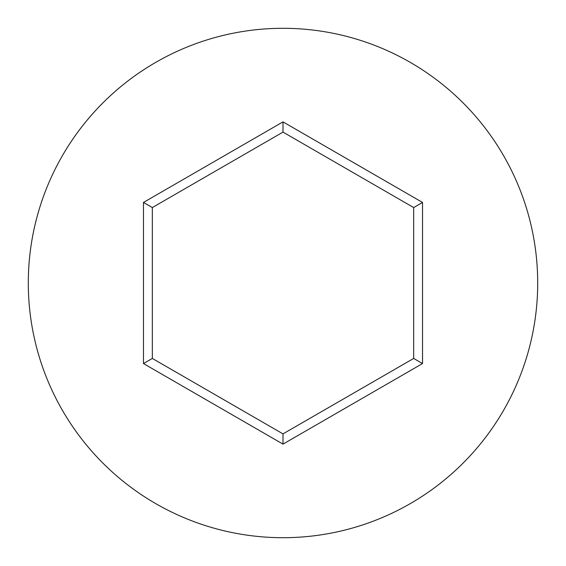 <?xml version="1.0" encoding="UTF-8"?>
<svg xmlns="http://www.w3.org/2000/svg" width="566" height="566" viewBox="0 0 566 566"><rect width="100%" height="100%" fill="white"/><g stroke="black" fill="none" stroke-linecap="round" stroke-linejoin="round"><path stroke-width="0.85" d="M537.7 283A254.7 254.7 0 0 0 283 28.3A254.7 254.7 0 0 0 28.3 283A254.7 254.7 0 0 0 283 537.7A254.7 254.7 0 0 0 537.7 283M283 444.119L143.467 363.556L143.467 202.444L283 121.881L422.533 202.444L422.533 363.556L283 444.119L283 433.889L413.675 358.441L413.675 207.559L283 132.111L152.325 207.559L152.325 358.441L283 433.889M422.533 363.556L413.675 358.441M413.675 207.559L422.533 202.444M283 132.111L283 121.881M152.325 207.559L143.467 202.444M143.467 363.556L152.325 358.441"/></g></svg>
